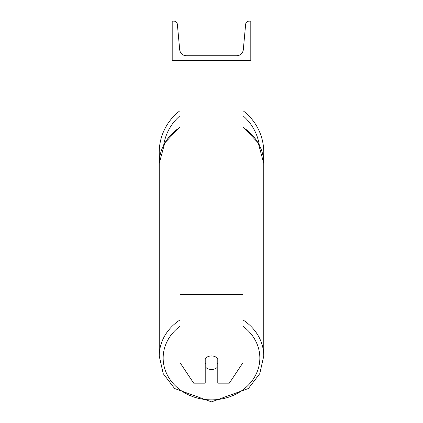 <?xml version="1.0" encoding="UTF-8"?>
<svg xmlns="http://www.w3.org/2000/svg" width="423" height="423" viewBox="0 0 423 423"><rect width="100%" height="100%" fill="white"/><g stroke="black" fill="none" stroke-linecap="round" stroke-linejoin="round"><path stroke-width="0.63" d="M242.945 300.975L180.055 300.975L180.055 362.733L193.671 383.159L205.213 383.159L205.213 358.651A7.863 6.81 0 0 1 211.5 355.928A7.863 6.81 0 0 1 217.787 358.651L217.787 383.159L229.329 383.159L242.945 362.733L242.945 60.452M180.055 300.975L180.055 60.452M242.945 110.667A52.272 52.272 0 0 1 263.444 158.308L263.772 163.463A52.272 45.272 0 0 0 242.945 127.297M180.055 319.888A52.272 45.272 180 0 0 159.228 356.055L159.228 163.463L159.556 158.308A52.272 52.272 0 0 1 180.055 110.667M250.802 60.452L172.198 60.452L172.198 21.15L173.848 21.15A3.537 3.537 0 0 1 177.369 24.365L179.69 49.665A6.683 6.683 0 0 0 186.347 55.736L236.653 55.736A6.683 6.683 0 0 0 243.31 49.665L245.631 24.365A3.537 3.537 0 0 1 249.152 21.15L250.802 21.15L250.802 60.452M211.5 355.928A7.863 6.81 180 0 0 205.996 357.874L205.996 367.598A7.863 6.81 180 0 0 211.5 369.543A7.863 6.81 180 0 0 217.004 367.598L217.004 357.874A7.863 6.81 180 0 0 211.5 355.928M205.213 363.283A7.863 6.81 180 0 0 205.996 364.06M217.004 364.06A7.863 6.81 180 0 0 217.787 363.283M242.945 294.688L180.055 294.688M259.236 144.788A48.344 48.344 0 0 0 242.945 115.706M180.055 115.706A48.344 48.344 0 0 0 163.764 144.788M242.945 326.218A48.344 41.866 0 0 1 256.846 372.531A48.344 41.866 0 0 1 211.5 399.883A48.344 41.866 0 0 1 166.154 372.531A48.344 41.866 0 0 1 180.055 326.218M159.228 356.055L163.252 373.683L174.641 388.541L211.5 401.85L248.359 388.541L259.748 373.683L263.772 356.055L259.748 373.683L248.359 388.541L211.5 401.85L174.641 388.541L163.252 373.683L159.228 356.055L159.228 163.463A52.272 45.272 0 0 1 180.055 127.297M242.945 126.868L258.252 142.958L263.772 163.463L263.772 356.055A52.272 45.272 180 0 0 242.945 319.888M159.228 163.463L164.748 142.958L180.055 126.868"/></g></svg>
